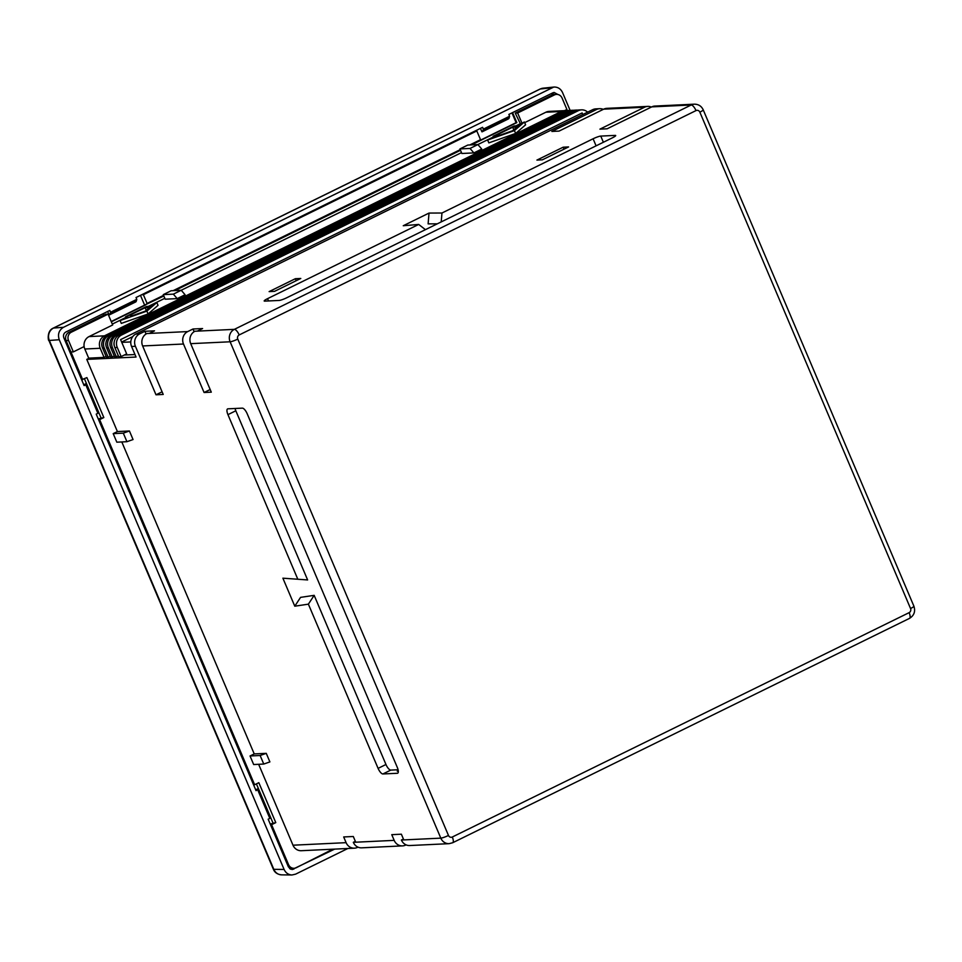 <?xml version="1.0" encoding="UTF-8"?>
<svg xmlns="http://www.w3.org/2000/svg" width="962" height="962" viewBox="0 0 962 962"><rect width="100%" height="100%" fill="white"/><g stroke="black" fill="none" stroke-linecap="round" stroke-linejoin="round"><path stroke-width="1.44" d="M398.268 770.694L397.258 771.187L397.763 770.081A6.265 0.89 -23 0 0 397.775 769.925A6.265 0.89 -23 0 0 397.27 769.792L390.788 770.093A6.265 2.237 -116.2 0 1 385.966 764.501L314.165 595.346L300.553 597.378L294.781 606.192L282.888 578.186L307.624 579.942L282.888 578.186M397.955 772.979L397.342 773.28A6.265 2.237 -116.2 0 0 397.679 773.195A6.265 2.237 -116.2 0 0 397.318 767.46L247.174 413.732A6.265 2.237 -116.2 0 0 242.352 408.141L227.922 408.826A6.265 2.237 63.8 0 0 227.585 408.91A6.265 2.237 63.8 0 0 227.946 414.646L297.655 578.871M600.757 136.087A6.265 0.89 157 0 0 593.097 138.781L441.967 213.011L429.028 213.071L403.258 225.733L418.686 224.447L267.544 298.665A6.265 0.89 157 0 0 264.189 300.998A6.265 0.89 157 0 0 264.706 301.13L279.124 300.445A6.265 0.89 -23 0 0 286.784 297.751L612.325 137.867A6.265 0.89 -23 0 0 615.692 135.534A6.265 0.89 -23 0 0 615.175 135.401L600.757 136.087L603.378 142.268M270.514 824.735L271.585 824.687L288.54 864.622A6.265 5.784 87.3 0 0 296.212 867.748L332.756 849.218M210.161 389.514L204.076 392.508L211.291 392.159L190.704 343.662A9.392 8.67 -92.7 0 1 194.949 331.241L197.342 331.12L202.597 328.547L192.989 329.004L194.132 331.698M162.085 391.811L156 394.793L163.215 394.456L142.629 345.959A9.392 8.67 -92.7 0 1 146.873 333.537L149.278 333.417L154.521 330.844L144.913 331.301L146.056 333.994M192.989 329.004L187.734 331.577A9.392 8.67 87.3 0 0 183.489 344.011L204.076 392.508M144.913 331.301L139.658 333.874A9.392 8.67 87.3 0 0 135.414 346.308L156 394.793M89.394 358.104L86.772 359.391L136.051 357.046L131.566 346.488A9.392 8.67 -92.7 0 1 135.81 334.067L592.628 109.704A9.392 8.67 -92.7 0 1 595.815 108.874L599.663 108.694A9.392 8.67 87.3 0 0 596.476 109.524L551.851 131.433L559.054 131.097L603.691 109.175A9.392 8.67 -92.7 0 1 606.878 108.345L647.739 106.397A9.392 8.67 87.3 0 0 644.552 107.227L599.915 129.148L607.13 128.8L651.767 106.878A9.392 8.67 -92.7 0 1 654.954 106.06L694.372 104.173A9.392 8.67 87.3 0 0 691.185 105.002L234.367 329.353A9.392 8.67 87.3 0 0 230.122 341.787L440.812 838.142A9.392 8.67 87.3 0 0 449.134 843.662L409.716 845.538A9.392 8.67 -92.7 0 1 401.394 840.018L403.427 839.032M124.29 355.038L134.981 354.533M254.233 753.919L266.258 753.342L260.125 755.495L250.036 755.976L254.233 753.919L121.813 441.955M250.036 755.976L253.667 764.537L263.768 764.056L269.889 761.904L266.258 753.342M263.768 764.056L260.125 755.495M117.412 431.565L129.425 430.988L123.304 433.153L113.203 433.634L117.412 431.565L86.772 359.391M113.203 433.634L116.835 442.183L126.936 441.702L123.304 433.153M129.425 430.988L133.057 439.55L126.936 441.702M295.37 278.715L269.12 291.606L274.531 291.354L300.781 278.463L295.37 278.715L296.212 280.7M448.472 835.449A3.127 2.886 87.3 0 0 452.308 837.012L909.126 612.65A3.127 2.886 87.3 0 0 910.545 608.513L699.843 112.157A3.127 2.886 87.3 0 0 696.007 110.594L239.189 334.944A3.127 2.886 87.3 0 0 237.782 339.093L448.472 835.449A6.265 0.89 157 0 1 440.812 838.142L403.799 839.91L401.37 834.198L391.762 834.667L394.179 840.367A9.392 8.67 87.3 0 0 402.501 845.887A9.392 8.67 87.3 0 0 405.687 845.057L406.084 844.864M418.686 224.447L425.432 229.653M429.028 213.071L428.114 223.869L437.313 223.821M441.967 213.011L441.209 221.909M403.799 839.91L401.394 840.018M314.165 595.346L308.381 604.16L294.781 606.192M397.342 773.28L382.912 773.965A6.265 2.237 63.8 0 1 378.09 768.373L385.966 764.501M235.053 408.489A6.265 2.237 -116.2 0 0 235.822 410.774L307.624 579.942M308.381 604.16L378.09 768.373M603.294 109.367A9.392 8.67 87.3 0 0 599.663 108.694M651.37 107.071A9.392 8.67 87.3 0 0 647.739 106.397M394.179 840.367L355.724 842.207L353.294 836.495L343.687 836.952L346.104 842.664A9.392 8.67 87.3 0 0 354.425 848.171A9.392 8.67 87.3 0 0 357.611 847.354L358.008 847.161M354.425 848.171L301.31 850.709A9.392 8.67 -92.7 0 1 292.989 845.201L258.646 764.297M355.724 842.207L353.319 842.315L355.351 841.317M563.167 147.198L536.916 160.089L542.315 159.836L568.578 146.933L563.167 147.198L564.009 149.182M402.501 845.887L361.64 847.835A9.392 8.67 -92.7 0 1 353.319 842.315M130.784 341.931L121.765 342.352M98.292 418.987L103.836 417.544L86.893 377.609L81.626 379.725M84.452 378.8L100.95 417.676M83.754 384.764L85.834 383.742A6.265 0.89 -23 0 1 86.135 383.874A6.265 0.89 -23 0 1 86.123 384.03L85.774 384.776L97.883 413.311L98.232 412.554A6.265 0.89 -23 0 0 98.244 412.397L86.135 383.874M253.559 784.8L254.629 784.751L99.639 419.612L98.569 419.66M99.639 419.612L103.836 417.544M254.629 784.751L258.838 782.683L275.781 822.618L271.585 824.687M270.238 824.061L275.781 822.618M256.397 783.874L272.895 822.763M255.7 789.838L257.78 788.816A6.265 0.89 -23 0 1 258.081 788.948A6.265 0.89 -23 0 1 258.069 789.105L270.178 817.628A6.265 0.89 -23 0 0 270.19 817.472L258.081 788.948M82.684 379.665L70.947 351.996L69.877 352.056M554.34 94.492A6.265 5.784 87.3 0 0 550.817 93.819M69.661 351.563L70.563 351.118M512.578 112.602L516.834 122.631L471.548 144.877M140.476 295.346L144.625 305.122L163.841 295.995M174.88 290.584L460.509 150.3M141.618 294.781L143.386 294.697L147.102 303.439L145.346 305.086L111.339 321.789M103.655 315.247L103.018 313.744M143.386 294.697L476.815 130.94L475.048 131.024M131.998 315.837L145.178 311.207L151.695 305.555L147.535 307.599L145.13 307.72L129.377 315.452L131.782 315.332M145.334 311.063L144.721 311.363M146.224 310.293L145.13 307.72M148.016 308.742L147.535 307.599M125.553 316.799L146.561 306.481L148.966 306.373L156.842 302.501L146.873 311.123L120.082 320.55L127.958 316.678L125.553 316.799L125.926 317.676M156.842 302.501L158.045 305.351L148.088 313.973L121.296 323.4L120.082 320.55M148.088 313.973L146.873 311.123M512.734 130.688L495.177 136.869L499.338 134.812L496.933 134.933L512.686 127.2L515.091 127.08L519.252 125.036L512.734 130.688M512.277 130.844L512.89 130.543M513.78 129.774L512.686 127.2M515.572 128.223L515.091 127.08M514.117 125.962L493.109 136.279L495.514 136.159L487.638 140.031L514.429 130.604L524.398 121.982L516.522 125.854L514.117 125.962M493.482 137.157L493.109 136.279M514.429 130.604L515.644 133.453L488.852 142.881L487.638 140.031M515.644 133.453L525.601 124.832L524.398 121.982M587.626 112.157A9.392 8.67 87.3 0 0 581.517 109.848A9.392 8.67 87.3 0 0 578.33 110.678L121.513 335.029A9.392 8.67 87.3 0 0 117.268 347.462L121.14 356.589L126.659 353.884L120.599 339.622L582.142 112.939L582.816 114.526M106.048 342.28A6.89 6.361 87.3 0 0 106.253 346.717M569.432 111.099L567.748 111.183L110.931 335.534A9.392 8.67 87.3 0 0 106.686 347.967L110.57 357.094L112.253 357.01L108.369 347.883A9.392 8.67 87.3 0 1 112.614 335.461L569.432 111.099A9.392 8.67 -92.7 0 1 572.618 110.281A9.392 8.67 -92.7 0 1 573.833 110.305M567.748 111.183A9.392 8.67 -92.7 0 1 570.935 110.353L572.618 110.281M565.355 111.291L563.672 111.376L106.842 335.738L108.526 335.654L565.355 111.291A9.392 8.67 -92.7 0 1 568.53 110.474A9.392 8.67 -92.7 0 1 569.745 110.51M108.526 335.654A9.392 8.67 87.3 0 0 104.281 348.076L108.165 357.215L106.481 357.287L102.609 348.16L104.281 348.076M110.185 356.217L108.165 357.215M71.332 332.191L108.093 314.141L112.686 324.976L89.057 336.58L104.449 335.846A9.392 8.67 87.3 0 0 100.204 348.28L104.076 357.407L88.696 358.141L84.812 349.014A9.392 8.67 -92.7 0 1 84.127 346.585L73.34 351.888L68.506 340.476A6.265 5.784 87.3 0 1 71.332 332.191L68.927 332.311L105.688 314.249L108.093 314.141M564.502 110.666L566.919 109.476L562.073 98.064A6.265 5.784 87.3 0 0 554.401 94.937L551.996 95.058L515.247 113.107L517.652 112.987L521.969 123.172M554.401 94.937L517.652 112.987M515.247 113.107L520.454 123.918M565.656 110.702A9.392 8.67 -92.7 0 0 564.453 110.666A9.392 8.67 -92.7 0 0 561.267 111.496L545.875 112.229L524.675 122.643M545.875 112.229A9.392 8.67 -92.7 0 1 549.062 111.4L564.453 110.666M551.996 95.058A6.265 5.784 -92.7 0 1 554.124 94.504L556.529 94.384M73.34 351.888L70.947 351.996L66.101 340.584A6.265 5.784 -92.7 0 1 68.927 332.311M84.127 346.585A9.392 8.67 -92.7 0 1 89.057 336.58M106.842 335.738A9.392 8.67 87.3 0 0 102.609 348.16M578.33 110.678L575.925 110.786L119.108 335.149A9.392 8.67 87.3 0 0 114.863 347.571L118.735 356.71L121.14 356.589M577.909 110.113A9.392 8.67 -92.7 0 0 576.707 110.077A9.392 8.67 -92.7 0 0 573.52 110.907L116.703 335.269A9.392 8.67 87.3 0 0 112.458 347.691L116.33 356.818L114.646 356.902L110.774 347.775L112.458 347.691M573.52 110.907L571.837 110.991L115.019 335.341A9.392 8.67 87.3 0 0 110.774 347.775M114.213 341.883A6.89 6.361 87.3 0 0 114.43 346.332M575.925 110.786A9.392 8.67 -92.7 0 1 579.112 109.969L581.517 109.848M110.137 342.087A6.89 6.361 87.3 0 0 110.341 346.524M114.274 356.012L112.253 357.01M571.837 110.991A9.392 8.67 -92.7 0 1 575.023 110.161L576.707 110.077M563.672 111.376A9.392 8.67 -92.7 0 1 566.846 110.546L568.53 110.474M101.96 342.472A6.89 6.361 87.3 0 0 102.164 346.921M561.267 111.496L104.449 335.846M106.109 356.409L104.076 357.407M582.142 112.939A3.127 1.118 63.8 0 1 582.623 114.61M118.362 355.82L116.33 356.818M477.898 144.577L470.021 148.437L459.932 148.918L467.809 145.058L477.898 144.577L481.758 149.05L473.881 152.91L470.021 148.437M473.881 152.91L461.868 153.487L459.932 148.918M163.263 294.625L171.14 290.752L181.229 290.271L173.352 294.144L163.263 294.625L165.199 299.194L177.212 298.617L173.352 294.144M181.229 290.271L185.089 294.745L177.212 298.617M112.314 324.098L125.83 317.46M148.352 306.397L164.827 298.304M181.169 290.284L461.495 152.609M477.837 144.577L493.386 136.941M515.909 125.878L519.853 123.942M469.793 144.961L480.519 139.682L478.775 141.33M147.102 303.439L163.564 295.358M173.112 290.668L460.233 149.651M511.964 112.891L516.113 122.667L516.834 122.631M516.113 122.667L479.485 140.656M136.808 299.338L110.558 312.229L110.005 314.105A6.265 2.237 63.8 0 1 109.464 314.839L135.714 301.948A6.265 2.237 63.8 0 0 136.255 301.202L136.808 299.338L136.039 297.523L482.599 127.321L483.357 129.124L482.804 131A6.265 2.237 63.8 0 1 482.275 131.746A6.265 2.237 63.8 0 1 481.926 131.83L480.459 128.367M480.519 139.682L476.815 130.94M109.464 314.839A6.265 2.237 63.8 0 1 109.127 314.923L107.66 311.472M144.625 305.122L111.219 321.524M557.936 94.504L554.1 92.46L552.825 92.833L508.85 114.43L509.619 116.234L509.066 118.11A6.265 2.237 63.8 0 1 508.525 118.843L482.275 131.746M483.357 129.124L509.619 116.234M85.774 384.776L84.115 385.594L63.829 337.818C63.023 335.281 63.684 333.357 65.813 332.022L109.788 310.425L110.558 312.229M258.069 789.105L256.06 790.668L96.224 414.129L97.883 413.311M257.72 789.85L269.829 818.385L270.178 817.628M334.644 849.121L292.111 869.564L288.444 866.978L268.17 819.203L269.829 818.385M570.129 110.438L562.542 92.544C560.666 88.708 557.744 86.881 553.751 87.061L63.492 327.296C58.935 330.158 57.516 334.295 59.247 339.718L284.103 869.456C285.75 872.931 288.359 874.771 291.943 874.987L295.611 874.145L347.859 848.496M284.103 869.456L273.821 869.335A9.392 8.694 89.6 0 0 281.65 874.855A9.392 8.694 89.6 0 0 281.77 874.855M63.492 327.296L53.571 328.042A9.392 8.73 86.3 0 0 49.339 340.464L273.821 869.335A6.265 0.89 157 0 1 273.352 869.191L273.352 869.191C274.723 872.606 277.537 874.494 281.782 874.855M551.034 87.855L540.319 88.985A6.265 2.237 -116.2 0 0 540.019 89.069L543.133 88.179A9.392 8.646 85 0 0 543.025 88.191A9.392 8.646 85 0 0 540.319 88.985L53.571 328.042A6.265 2.237 -116.2 0 0 53.283 328.114L53.283 328.114C46.248 330.976 48.485 341.967 48.858 340.332L273.352 869.191M910.545 608.513A6.265 0.89 -23 0 0 913.9 606.18C915.608 611.423 914.128 615.5 909.487 618.386A6.265 2.237 63.8 0 0 909.126 612.65M452.308 837.012A6.265 2.237 63.8 0 1 452.657 842.748L449.134 843.662M237.782 339.093A6.265 0.89 157 0 1 230.122 341.787L190.704 343.662M239.189 334.944A6.265 2.237 -116.2 0 0 234.367 329.353L197.342 331.12M696.007 110.594A6.265 2.237 -116.2 0 0 691.185 105.002L651.767 106.878M699.843 112.157A6.265 0.89 -23 0 0 703.21 109.824C701.466 106.121 698.52 104.233 694.372 104.173M183.489 344.011L142.629 345.959M187.734 331.577L149.278 333.417M267.544 298.665L268.518 300.95M397.763 770.081L398.064 770.79M382.912 773.965L390.788 770.093M227.946 414.646L235.822 410.774M596.476 109.524L592.628 109.704M644.552 107.227L603.691 109.175M593.097 138.781L596.091 145.839M346.104 842.664L292.989 845.201M135.414 346.308L131.566 346.488M139.658 333.874L135.81 334.067M288.54 864.622L287.47 864.67M66.101 340.584L68.506 340.476M110.931 335.534L112.614 335.461M106.686 347.967L108.369 347.883M84.812 349.014L100.204 348.28M114.863 347.571L117.268 347.462M119.108 335.149L121.513 335.029M115.019 335.341L116.703 335.269M482.804 131L509.066 118.11M136.255 301.202L110.005 314.105M98.232 412.554L86.123 384.03M293.819 869.167L290.404 869.131M59.247 339.718L49.339 340.464A6.265 0.89 157 0 1 48.858 340.332M53.283 328.114L540.019 89.069A6.265 2.237 -116.2 0 0 539.766 89.25M452.657 842.748L909.487 618.386M913.9 606.18L703.21 109.824M397.775 769.925L398.136 770.754M294.083 868.301L289.526 868.518M132.732 336.616L121.633 342.063M291.943 874.987L281.65 874.855M543.025 88.191L553.751 87.061"/></g></svg>

